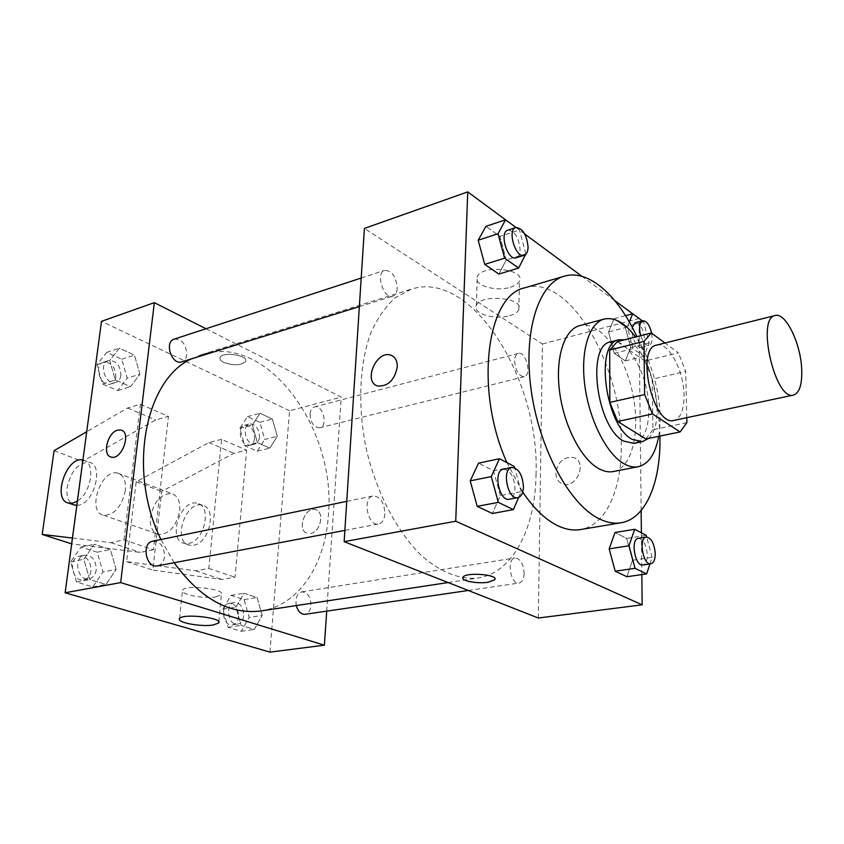 <?xml version="1.0" encoding="UTF-8"?>
<svg xmlns="http://www.w3.org/2000/svg" width="844" height="844" viewBox="0 0 844 844"><rect width="100%" height="100%" fill="white"/><g stroke="black" fill="none" stroke-linecap="round" stroke-linejoin="round"><path stroke-width="0.63" stroke-dasharray="4.22 3.17" d="M656.6 345.091C668.248 341.345 683.956 370.621 684.051 395.308C684.094 409.804 680.718 418.17 673.945 420.396M617.291 341.662L644.9 360.989L678.407 352.845L664.988 343.002M686.773 417.674L685.697 371.402L678.407 352.845M686.889 422.644L652.929 429.765L652.212 379.23L685.697 371.402M652.929 429.765L645.871 438.975M644.9 360.989L652.212 379.23M648.35 438.469C668.733 421.842 650.038 343.814 624.665 339.773M610.634 341.904C627.324 336.577 649.068 375.844 648.857 409.129C648.709 428.836 643.761 440.262 634.013 443.385M658.658 436.348C664.091 406.397 653.604 361.295 635.543 336.999M613.345 471.543C632.958 467.766 641.081 429.005 632.019 390.413C623.273 351.748 599.008 320.435 579.722 325.626M659.913 436.084C658.869 401.385 651.199 368.237 636.882 336.651M522.7 492.052L506.949 462.628M524.82 287.815C569.246 273.424 622.471 366.212 621.289 444.799C621.817 489.383 606.013 525.517 580.535 529.557M518.649 497.401L521.159 491.598L500.323 495.607L492.358 513.479L500.323 495.607L493.518 470.741L478.559 463.134L493.518 470.741L514.302 466.468M525.527 254.561L525.875 253.875L506.263 259.994L498.857 274.078L506.263 259.994L499.88 236.404L485.922 226.34L499.88 236.404L519.45 230.043L515.979 227.479M641.841 574.606L641.377 532.786M641.134 510.525L639.024 318.494L632.631 313.768M614.632 300.464L582.022 276.357M524.736 234.01L505.535 219.82M649.933 563.95L652.096 557.356L632.504 560.279L626.913 576.716L632.504 560.279L626.638 538.419L615.023 532.511L626.638 538.419L646.188 535.286M608.556 331.966L614.253 353.288L625.351 360.905L630.658 347.517L625.098 326.649L614.105 318.716L608.556 331.966L614.253 353.288L625.351 360.905L630.658 347.517L625.098 326.649L614.105 318.716L608.556 331.966L627.282 327.082L633.011 348.593L643.993 356.326L649.163 342.875L643.571 321.807L642.305 320.868M536.045 473.832C535.529 527.943 513.078 572.918 477.989 578.013C460.128 579.765 441.718 572.696 422.77 556.818C398.284 533.682 377.416 494.953 366.855 451.508C357.339 407.821 359.154 363.869 371.043 332.357C377.743 317.703 385.93 306.066 395.604 297.457L411.418 289.123C471.764 269.278 539.759 379.473 536.045 473.832M538.335 618.019L542.439 343.993L364.408 228.407M397.207 288.395C396.891 292.615 395.435 295.21 392.861 296.17C383.651 299.789 375.126 272.77 384.737 270.354C392.049 270.724 396.216 276.737 397.207 288.395M384.885 513.774C384.379 519.577 382.29 522.985 378.608 523.997C367.741 526.814 361.981 497.454 373.09 495.945C380.317 496.504 384.252 502.454 384.885 513.774M524.135 573.487C523.85 579.068 522.162 582.265 519.06 583.056C510.472 584.966 506.273 558.644 515.03 557.937C520.432 558.644 523.47 563.834 524.135 573.487M514.608 360.894C515.505 370.811 518.701 376.086 524.208 376.698C532.079 375.295 525.918 350.861 518.322 353.404C516.043 354.185 514.808 356.674 514.608 360.894M542.439 343.993L639.024 318.494M510.346 287.266C515.188 285.778 518.227 283.7 519.45 281.041C525.823 268.814 481.333 264.299 477.24 276.8C473.009 285.061 495.681 292.087 510.346 287.266M555.89 473.094C556.048 478.643 558.38 482.262 562.895 483.96C576.758 489.066 587.825 461.446 573.509 457.522C563.697 456.562 557.831 461.752 555.89 473.094C556.048 478.643 558.38 482.262 562.885 483.96C576.747 489.066 587.825 461.436 573.509 457.522C563.697 456.562 557.831 461.752 555.89 473.094M392.312 355.82C395.783 357.94 397.44 361.643 397.281 366.929C394.633 380.053 388.177 386.425 377.89 386.035L377.89 386.035M509.671 315.698C514.545 314.274 517.604 312.269 518.838 309.706C525.242 297.89 480.405 293.427 476.29 305.507C472.049 313.472 494.89 320.319 509.671 315.698M462.765 577.866L463.039 577.138C465.582 572.285 496.029 574.089 494.974 579.037M191.155 358.964L201.853 354.512C267.094 332.905 336.724 429.501 328.369 515.294C325.373 564.309 298.839 605.433 260.944 610.94M174.128 562.737L160.94 539.506M310.064 413.908C310.592 422.865 313.841 427.486 319.823 427.781C328.485 426.125 322.841 404.213 314.443 406.924C311.921 407.736 310.465 410.068 310.064 413.908M152.817 541.173C160.402 541.415 164.306 546.553 164.527 556.597C163.768 561.766 161.426 564.858 157.501 565.881M296.297 605.581C295.2 598.079 297.025 593.501 301.772 591.855C307.596 592.33 310.655 596.898 310.961 605.559C310.402 610.592 308.429 613.504 305.032 614.305M174.212 339.13C181.977 339.045 186.144 344.215 186.735 354.638C186.229 358.457 184.572 360.873 181.787 361.876M326.712 611.14L341.25 397.113L205.989 328.749M215.874 596.877L221.371 594.651C226.171 589.049 185.247 584.227 182.536 590.125C179.097 594.25 203.763 599.166 215.874 596.877M111.313 457.089L111.324 457.1C121.916 460.296 131.864 431.949 120.85 430.05M223.628 362.361C233.735 365.811 241.046 365.526 245.562 361.496C248.938 355.335 222.099 351.178 220.02 357.571C219.44 359.249 220.632 360.842 223.628 362.361M269.943 652.117L289.566 410.764L341.25 397.113M289.566 410.764L101.502 321.332M223.628 362.371C220.632 360.852 219.44 359.249 220.02 357.582C222.099 351.178 248.938 355.335 245.562 361.496C241.046 365.526 233.735 365.821 223.628 362.371M310.613 533.45C320.699 532.131 324.887 511.464 315.498 509.681C304.737 506.21 296.455 531.108 307.649 533.387L307.638 533.387C296.444 531.098 304.726 506.21 315.498 509.681C324.887 511.464 320.688 532.131 310.613 533.45M116.145 569.415L110.342 549.518L94.275 544.253L83.809 559.234L89.749 579.543L106.006 584.47L116.145 569.415L110.342 549.518L94.275 544.253L83.809 559.234L89.749 579.543L106.006 584.47L116.145 569.415L102.947 571.958L97.187 552.219L81.119 547.039L70.611 561.904L76.519 582.043L92.777 586.896L102.947 571.958M139.935 374.198L134.439 355.113L119.415 348.15L109.709 360.536L115.333 379.99L130.525 386.679L139.935 374.198L134.439 355.113L119.415 348.15L109.709 360.536L115.333 379.99L130.525 386.679L139.935 374.198L127.191 378.165L121.736 359.238L106.703 352.37L96.965 364.692L102.546 383.988L117.749 390.593L127.191 378.165M277.254 436.285L272.369 419.014L260.015 413.296L252.43 425.059L257.409 442.625L269.88 448.122L277.254 436.285L272.369 419.014L260.015 413.296L252.43 425.059L257.409 442.625L269.88 448.122L277.254 436.285L264.689 439.439L259.836 422.295L247.461 416.651L239.823 428.351L244.771 445.79L257.272 451.223L264.689 439.439M262.21 615.445L257.082 597.51L244 593.226L235.909 607.152L241.141 625.415L254.35 629.424L262.21 615.445L257.082 597.51L244 593.226L235.909 607.152L241.141 625.415L254.35 629.424L262.21 615.445L249.18 617.386L244.085 599.588L230.982 595.358L222.827 609.199L228.038 627.314L241.268 631.27L249.18 617.386M72.468 538.05L110.891 542.639L124.005 539.886L153.397 549.771L168.473 416.387L140.389 404.255L127.581 408.011L86.71 431.738M124.005 539.886L140.389 404.255M221.55 439.313L208.837 442.594L136.179 481.755L126.632 561.661L195.797 570.808L208.837 568.434L221.55 439.313L246.659 450.168L233.978 453.302L161.668 491.398L152.806 570.101L222.014 579.501L235.022 577.243L246.659 450.168M208.837 568.434L235.022 577.243M125.345 490.543C121.652 506.822 114.436 515.072 103.696 515.294C86.278 512.319 101.101 468.082 117.717 473.115C123.593 475.088 126.136 480.89 125.345 490.543M153.397 549.771L140.294 552.398L71.687 543.884M71.392 543.842L82.438 461.415L155.686 419.974L168.473 416.387M179.73 510.652C180.342 501.304 177.694 495.628 171.765 493.634C160.982 493.603 153.872 501.431 150.422 517.119C149.694 526.603 152.395 532.353 158.493 534.379C169.254 534.305 176.333 526.392 179.73 510.652M188.602 543.441C204.607 541.278 212.224 505.799 197.359 503.351C180.584 498.182 166.901 540.244 184.435 543.409L188.602 543.441M193.687 545.213C209.681 543.082 217.235 507.719 202.37 505.25C185.585 500.07 171.976 541.996 189.51 545.182L193.687 545.213M76.836 505.398L78.882 505.123C94.929 502.38 103.875 464.422 89.147 462.28C78.397 462.48 71.086 470.825 67.182 487.315C66.222 496.019 68.153 501.779 72.964 504.596M82.923 459.98L83.292 460.054C95.868 461.858 91.606 492.717 77.426 501.041M110.891 542.639L140.294 552.398M126.632 561.661L152.806 570.101M195.797 570.808L222.014 579.501M54.079 450.685L82.438 461.415M136.179 481.755L161.668 491.398M127.581 408.011L155.686 419.974M208.837 442.594L233.978 453.302M629.339 322.007L627.282 327.082M635.216 322.724C640.353 323.547 643.487 329.171 644.626 339.594C644.584 344.067 643.508 346.684 641.377 347.422C636.787 349.11 630.489 335.3 632.24 327.293M614.253 353.288L633.011 348.593M625.351 360.905L643.993 356.326M630.658 347.517L649.163 342.875M625.098 326.649L643.571 321.807M614.105 318.716L625.541 315.667M651.652 333.222L652.138 337.695C652.106 342.179 651.04 344.795 648.92 345.534C645.692 345.723 642.949 342.442 640.67 335.68M525.875 253.875L519.45 230.043M507.835 230.138C514.734 230.823 518.828 237.354 520.104 249.708C519.925 254.16 518.627 256.85 516.222 257.768M506.263 259.994L499.88 236.404M652.096 557.356L646.652 537.016M638.359 538.314C643.402 539.179 646.388 544.728 647.306 554.951C647.211 560.859 645.734 564.203 642.875 564.984M632.504 560.279L626.638 538.419M521.159 491.598L514.661 467.787M503.298 469.211C510.156 469.992 514.049 476.417 514.977 488.497C514.671 494.668 512.783 498.245 509.333 499.247M500.323 495.607L493.518 470.741M259.509 437.129C259.066 440.884 257.536 443.184 254.909 444.007C246.395 446.676 240.951 425.671 249.697 423.92C255.795 424.089 259.066 428.488 259.509 437.129M239.823 428.351L252.43 425.059M244.771 445.79L257.409 442.625M257.272 451.223L269.88 448.122M259.836 422.295L272.369 419.014M247.461 416.651L260.015 413.296M254.529 438.384C254.086 442.14 252.546 444.429 249.919 445.252C241.405 447.932 235.961 426.98 244.718 425.218C250.826 425.387 254.097 429.775 254.529 438.384M120.903 375.358C120.344 379.051 118.645 381.404 115.828 382.416C105.764 386.183 98.02 363.416 108.443 360.62C116.272 360.409 120.428 365.325 120.903 375.358M96.965 364.692L109.709 360.536M102.546 383.988L115.333 379.99M117.749 390.593L130.525 386.679M121.736 359.238L134.439 355.113M106.703 352.37L119.415 348.15M115.871 376.952C115.301 380.623 113.602 382.965 110.775 383.988C100.7 387.744 92.977 365.062 103.411 362.266C111.25 362.044 115.396 366.94 115.871 376.952M243.694 615.677C243.072 620.53 241.025 623.357 237.565 624.159C228.028 626.111 224.873 603.502 234.537 602.542C240.445 602.954 243.494 607.332 243.694 615.677M222.827 609.199L235.909 607.152M228.038 627.314L241.141 625.415M241.268 631.27L254.35 629.424M244.085 599.588L257.082 597.51M230.982 595.358L244 593.226M238.535 616.458C237.902 621.3 235.856 624.117 232.395 624.908C222.837 626.86 219.704 604.336 229.378 603.365C235.297 603.776 238.346 608.134 238.535 616.458M96.227 569.869C95.404 574.838 93.009 577.834 89.053 578.847C77.416 581.674 72.795 556.966 84.611 555.183C92.249 555.331 96.121 560.237 96.227 569.869M70.611 561.904L83.809 559.234M76.519 582.043L89.749 579.543M92.777 586.896L106.006 584.47M97.187 552.219L110.342 549.518M81.119 547.039L94.275 544.253M91.015 570.882C90.181 575.84 87.787 578.826 83.83 579.839C72.194 582.666 67.583 558.042 79.41 556.249C87.048 556.396 90.909 561.281 91.015 570.882M518.838 309.706L519.45 281.041M476.29 305.507L477.24 276.8M448.132 582.55L477.989 578.013M201.853 354.512L411.418 289.123M518.322 353.404L314.443 406.924M524.208 376.698L319.823 427.781M344.869 530.391L378.608 523.997M346.747 501.357L373.09 495.945M468.293 590.473L519.06 583.056M301.772 591.855L515.03 557.937M359.344 306.604L392.861 296.17M361.19 278.045L384.737 270.354M218.796 621.88L221.371 594.651M179.55 618.599L182.536 590.125M103.696 515.294L158.493 534.379M117.717 473.115L171.765 493.634M202.37 505.25L197.359 503.351M189.51 545.182L184.435 543.409M83.292 460.054L89.147 462.28M641.377 347.422L648.92 345.534M249.919 445.252L254.909 444.007M244.718 425.218L249.697 423.92M110.775 383.988L115.828 382.416M103.411 362.266L108.443 360.62M232.395 624.908L237.565 624.159M229.378 603.365L234.537 602.542M83.83 579.839L89.053 578.847M79.41 556.249L84.611 555.183"/><path stroke-width="1.27" d="M801.694 369.123C802.254 384.305 799.532 392.956 793.529 395.066C775.246 401.396 755.992 317.84 775.203 315.529C785.564 312.08 800.713 343.286 801.694 369.123M793.529 395.066L673.945 420.396C653.34 427.075 635.152 348.108 656.6 345.091L775.203 315.529M664.988 343.002L651.304 332.958L643.983 341.387L644.637 394.528L652.465 413.94L680.106 431.928L686.889 422.644L686.773 417.674M652.465 413.94L617.702 421.494L645.871 438.975L680.106 431.928M617.702 421.494L609.864 402.419L644.637 394.528M651.304 332.958L617.291 341.662L609.695 350.049L609.864 402.419M624.665 339.773L618.947 339.773C594.524 342.643 605.095 425.492 632.072 439.334L642.432 441.655L648.35 438.469M642.432 441.655L634.013 443.385L623.6 441.085C596.508 427.349 586.063 344.827 610.634 341.904L618.947 339.773M609.695 350.049L643.983 341.387M635.543 336.999C625.035 322.862 614.601 316.88 604.241 319.053C589.08 322.862 580.261 351.146 584.829 385.56C589.291 419.943 606.467 453.787 623.748 463.62C628.864 466.553 633.707 467.597 638.264 466.721C648.656 464.094 655.45 453.977 658.658 436.348M604.241 319.053L579.722 325.626C564.288 329.519 555.141 357.571 559.561 391.574C563.876 425.555 581.094 458.925 598.607 468.547C603.787 471.427 608.703 472.429 613.345 471.543L638.264 466.721M636.882 336.651C617.935 295.358 588.352 268.856 564.288 276.188C538.641 283.162 523.037 330.985 531.076 389.453C538.926 447.879 569.162 503.931 598.607 518.511C606.53 522.531 614.031 523.934 621.11 522.752C646.05 518.796 661.063 481.745 659.913 436.084M621.11 522.752L580.535 529.557C573.255 530.781 565.575 529.452 557.504 525.58C545.351 519.598 533.746 508.426 522.7 492.052M506.949 462.628C474.265 390.255 486.577 294.999 524.82 287.815L564.288 276.188M514.661 467.787L514.302 466.468L499.458 458.725L478.559 463.134L470.213 480.869L477.208 506.358L492.358 513.479L513.363 509.618L518.649 497.401M515.979 227.479L505.588 219.799L485.922 226.34L478.179 240.223L484.73 264.383L498.857 274.078L518.627 268.033L525.527 254.561M505.535 219.82L467.745 191.883L455.739 521.212L642.168 604.831L641.841 574.606M641.377 532.786L641.134 510.525M632.631 313.768L614.632 300.464M582.022 276.357L524.736 234.01M646.652 537.016L646.188 535.286L634.688 529.293L615.023 532.511L609.168 548.853L615.181 571.198L626.913 576.716L646.662 573.92L649.933 563.95M467.745 191.883L364.408 228.407L344.141 541.658L538.335 618.019L642.168 604.831M344.141 541.658L455.739 521.212M494.974 579.037L494.7 579.765L488.064 582.244C477.134 584.08 459.948 580.619 463.039 577.148C465.972 571.852 499.332 574.637 494.7 579.775L488.064 582.254C478.094 583.89 462.185 581.168 462.765 577.866M397.281 366.929C394.633 380.053 388.166 386.415 377.89 386.035C362.762 382.48 376.15 350.007 390.614 355.102C395.161 356.748 397.387 360.694 397.281 366.929M377.89 386.035C362.762 382.48 376.16 350.017 390.614 355.113L392.312 355.82M448.132 582.55L260.944 610.94C229.462 614.843 200.524 598.776 174.128 562.737M160.94 539.506C127.212 471.068 144.999 380.095 191.155 358.964M344.869 530.391L157.501 565.881C145.97 568.729 141.075 542.914 152.817 541.173L346.747 501.357M468.293 590.473L305.032 614.305C300.918 614.411 298.006 611.499 296.297 605.581M359.344 306.604L181.787 361.876C171.849 365.631 163.915 341.862 174.212 339.13L361.19 278.045M205.989 328.749L154.346 302.648L120.66 582.603L324.391 645.196L326.712 611.14M213.173 625.014C200.999 627.103 176.132 622.418 179.55 618.599C182.241 613.124 223.481 617.787 218.691 622.977L213.173 625.014M154.346 302.648L101.502 321.332L65.136 592.773L120.66 582.603M65.136 592.773L269.943 652.117L324.391 645.196M120.85 430.05L117.696 430.155L120.85 430.05C131.864 431.949 121.916 460.296 111.313 457.089C101.913 455.602 107.473 432.36 117.685 430.155C107.473 432.36 101.924 455.602 111.324 457.1M71.687 543.884L42.2 534.431L72.468 538.05M72.964 504.596L76.836 505.398M86.71 431.738L54.079 450.685L42.2 534.431M77.426 501.041L72.943 503.045L68.797 503.14C51.695 500.344 66.391 455.813 82.923 459.98M642.305 320.868L632.683 313.757L629.339 322.007M632.24 327.293L635.216 322.724L642.738 320.752C646.631 320.804 649.606 324.961 651.652 333.222M625.541 315.667L632.683 313.757M640.67 335.68C638.739 327.567 639.425 322.587 642.738 320.752M505.588 219.799L498.002 233.756L504.606 258.169L518.627 268.033M524.24 255.278L516.222 257.768C507.655 261.25 498.836 232.3 507.835 230.138L515.832 227.521C522.7 228.239 526.783 234.801 528.08 247.197C527.911 251.67 526.624 254.36 524.24 255.278C515.705 258.739 506.875 229.673 515.832 227.521M485.922 226.34L478.179 240.223L498.002 233.756M478.179 240.223L484.73 264.383L504.606 258.169M484.73 264.383L498.857 274.078M634.688 529.293L628.991 545.762L635.057 568.318L646.662 573.92M650.882 563.813L642.875 564.984C634.941 566.841 630.225 538.883 638.359 538.314L646.325 537.048C651.346 537.923 654.332 543.494 655.26 553.759C655.187 559.678 653.72 563.032 650.882 563.813C642.991 565.67 638.243 537.607 646.325 537.048M615.023 532.511L609.168 548.853L628.991 545.762M609.168 548.853L615.181 571.198L635.057 568.318M615.181 571.198L626.913 576.716M499.458 458.725L491.282 476.596L498.329 502.37L513.363 509.618M517.857 497.622L509.333 499.247C499.131 501.98 492.822 470.53 503.298 469.211L511.791 467.46C518.617 468.262 522.51 474.718 523.449 486.851C523.164 493.044 521.297 496.641 517.857 497.622C507.698 500.365 501.368 468.779 511.791 467.46M478.559 463.134L470.213 480.869L491.282 476.596M470.213 480.869L477.208 506.358L498.329 502.37M477.208 506.358L492.358 513.479M218.691 622.977L218.796 621.88M68.797 503.14L74.715 505.208"/></g></svg>
